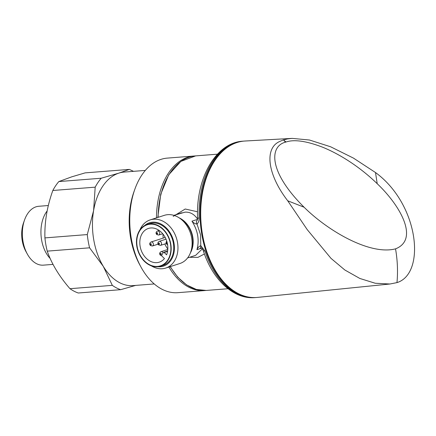 <?xml version="1.0" encoding="UTF-8"?>
<svg xmlns="http://www.w3.org/2000/svg" width="436" height="436" viewBox="0 0 436 436"><rect width="100%" height="100%" fill="white"/><g stroke="black" fill="none" stroke-linecap="round" stroke-linejoin="round"><path stroke-width="0.65" d="M47.148 210.931A29.523 18.655 85.5 0 0 50.167 258.483M48.331 205.525L38.782 206.277A29.523 18.655 85.5 0 0 36.046 206.817A29.523 18.655 85.5 0 0 24.59 219.853A29.523 18.655 85.5 0 0 27.266 253.948A29.523 18.655 85.5 0 0 43.398 265.148L53.023 264.39M24.59 219.853L23.555 222.752A24.672 15.592 85.5 0 0 25.789 251.245L27.266 253.948M145.324 170.416L124.146 172.078A56.942 35.981 85.5 0 0 118.875 173.125A56.942 35.981 85.5 0 0 93.587 210.686A56.942 35.981 85.5 0 0 103.316 266.407A56.942 35.981 85.5 0 0 133.056 285.607L154.235 283.945M69.967 288.692A62.212 39.311 85.5 0 0 78.284 293.003L120.647 289.678A62.212 39.311 85.5 0 1 112.33 285.367L103.316 266.407L89.593 247.812L47.23 251.136C51.655 263.829 59.236 276.348 69.967 288.692L112.33 285.367M58.833 181.561L101.201 178.237L118.875 173.125L129.334 169.402L85.156 172.874L71.804 176.814L58.833 181.561A62.212 39.311 85.5 0 0 52.827 190.488C47.093 206.446 44.461 222.251 44.919 237.898A62.212 39.311 85.5 0 0 47.23 251.136M135.656 285.406L120.647 289.678M44.919 237.898L87.282 234.573L93.587 210.686L95.19 187.164L52.827 190.488M87.282 234.573A62.212 39.311 85.5 0 0 89.593 247.812M129.334 169.402L133.52 171.343M101.201 178.237A62.212 39.311 85.5 0 0 95.19 187.164M279.972 141.357L283.465 139.901L287.591 138.904L292.207 138.386L309.495 140.021L330.635 146.785L353.465 158.115L375.5 172.536C419.143 204.424 426.07 273.71 396.973 282.61L389.958 284.005L375.282 283.258L359.863 278.473L344.838 269.998L330.995 258.363L307.206 229.598L287.716 200.783C267.459 174.558 263.998 147.989 279.972 141.357L283.465 139.901L286.021 142.005C294.038 139.269 306.088 140.942 322.177 147.036C338.952 153.745 359.357 166.361 377.216 183.703C401.185 206.468 418.996 239.675 395.534 248.852C397.518 260.297 397.997 271.552 396.973 282.61L389.958 284.005L375.282 283.258L359.863 278.473L344.838 269.998L330.995 258.363L307.206 229.598L287.716 200.783L304.105 207.231C327.223 230.273 369.548 255.583 395.534 248.852C397.518 260.297 397.997 271.552 396.973 282.61C426.07 273.71 419.143 204.424 375.5 172.536L377.216 183.703C401.185 206.468 418.996 239.675 395.534 248.852C369.548 255.583 327.223 230.273 304.105 207.231C267.731 171.114 269.764 146 285.558 142.158L286.021 142.005C294.038 139.269 306.088 140.942 322.177 147.036C338.952 153.745 359.357 166.361 377.216 183.703L375.5 172.536L353.465 158.115L330.635 146.785L309.495 140.021L292.207 138.386L245.054 141.019A78.453 49.573 85.5 0 0 237.091 142.507A78.453 49.573 85.5 0 0 201.737 229.51A78.453 49.573 85.5 0 0 257.333 297.423A78.453 49.573 85.5 0 1 201.737 229.51A78.453 49.573 85.5 0 1 237.091 142.507A78.453 49.573 85.5 0 1 245.054 141.019L292.207 138.386L287.591 138.904L283.465 139.901L285.558 142.158C269.764 146 267.731 171.114 304.105 207.231L287.716 200.783C267.459 174.558 263.998 147.989 279.972 141.357M196.947 249.675L201.568 248.188L196.947 249.675C199.541 240.143 197.884 230.639 191.971 221.166C193.491 222.91 195.17 223.886 197.018 224.088A4.218 2.322 48.9 0 1 196.898 220.665C197.197 220.671 197.426 219.853 197.601 218.218L199.138 217.995C199.208 220.529 198.5 222.556 197.018 224.088A4.218 2.322 48.9 0 1 196.898 220.665L196.898 220.665C197.197 220.671 197.426 219.853 197.601 218.218L199.138 217.995C199.208 220.529 198.5 222.556 197.018 224.088L200.571 234.862L200.783 245.675L204.893 250.962A78.453 49.573 85.5 0 0 255 297.614C233.456 299.581 212.392 279.492 203.247 250.575L203.247 250.575A4.218 1.166 -18.1 0 0 204.893 250.962A78.453 49.573 85.5 0 0 255 297.614C233.456 299.581 212.392 279.492 203.247 250.575L203.247 250.575A4.218 1.166 -18.1 0 0 204.893 250.962L200.783 245.675A4.218 1.848 -62.5 0 0 201.285 248.013L201.285 248.013A4.218 1.848 -62.5 0 1 200.783 245.675C199.078 246.286 197.802 247.621 196.947 249.675C199.541 240.143 197.884 230.639 191.971 221.166L197.497 219.39L191.971 221.166C193.491 222.91 195.17 223.886 197.018 224.088L200.571 234.862L200.783 245.675M173.201 216.392L185.229 209.013L197.541 211.776L185.229 209.013L173.201 216.392M167.773 214.665A25.304 19.397 72.2 0 1 179.201 217.875A25.304 19.397 72.2 0 1 190.439 252.793A25.304 19.397 72.2 0 1 179.85 263.518A25.304 19.397 72.2 0 0 190.439 252.793A25.304 19.397 72.2 0 0 179.201 217.875A22.356 17.135 72.2 0 1 190.428 252.815A22.356 17.135 72.2 0 0 179.185 217.864A25.304 19.397 72.2 0 0 167.773 214.665A25.304 19.397 72.2 0 0 164.345 215.335A25.304 19.397 72.2 0 1 167.773 214.665M153.625 219.215A25.304 19.397 72.2 0 1 177.032 240.225A25.304 19.397 72.2 0 1 165.696 268.069A25.304 19.397 72.2 0 1 162.268 268.745A25.304 19.397 72.2 0 1 151.363 265.867A25.304 19.397 72.2 0 0 162.268 268.745A25.304 19.397 72.2 0 0 165.696 268.069L179.85 263.518L165.696 268.069A25.304 19.397 72.2 0 0 177.032 240.225A25.304 19.397 72.2 0 0 153.625 219.215A25.304 19.397 72.2 0 0 150.197 219.891A25.304 19.397 72.2 0 1 153.625 219.215M152.507 222.191A22.776 17.456 72.2 0 1 173.997 243.097A22.776 17.456 72.2 0 1 160.29 266.767A22.776 17.456 72.2 0 1 157.843 266.745A22.776 17.456 72.2 0 0 160.29 266.767A22.776 17.456 72.2 0 0 173.997 243.097A22.776 17.456 72.2 0 0 152.507 222.191A22.776 17.456 72.2 0 0 144.589 225.548A22.776 17.456 72.2 0 1 152.507 222.191M195.655 255.333L202.299 248.891L195.66 255.327L187.6 257.921L195.655 255.333M185.098 212.141C190.27 211.934 194.472 214.321 197.693 219.297C194.472 214.321 190.27 211.934 185.098 212.141L173.904 215.362L181.965 212.768M156.486 217.869A67.487 42.641 -94.5 0 1 194.042 156.012A67.487 42.641 -94.5 0 1 194.854 155.963A67.487 42.641 -94.5 0 0 194.042 156.012L167.315 158.11A67.487 42.641 85.5 0 0 134.882 189.148A67.487 42.641 85.5 0 0 131.34 238.666A67.487 42.641 85.5 0 0 140.997 267.072A67.487 42.641 85.5 0 0 177.877 292.67A67.487 42.641 85.5 0 1 140.997 267.072A67.487 42.641 85.5 0 1 131.34 238.666A67.487 42.641 85.5 0 1 134.882 189.148A67.487 42.641 85.5 0 1 167.315 158.11L194.042 156.012A67.487 42.641 -94.5 0 0 156.486 217.869M130.658 238.094A63.269 39.976 -94.5 0 1 133.983 191.666L134.882 189.148L133.983 191.666A63.269 39.976 -94.5 0 0 130.658 238.094A63.269 39.976 -94.5 0 0 139.716 264.723A63.269 39.976 -94.5 0 1 130.658 238.094M144.643 261.153A21.566 16.53 -107.8 0 0 158.748 266.254A21.566 16.53 -107.8 0 0 170.727 251.419A21.566 16.53 -107.8 0 0 162.999 229.461A21.566 16.53 -107.8 0 0 145.608 225.423A21.566 16.53 -107.8 0 0 144.643 261.153M148.414 224.082A21.931 16.813 72.2 0 1 165.735 228.36A21.931 16.813 72.2 0 1 173.621 250.444A21.931 16.813 72.2 0 1 161.805 265.704M167.816 249.005A17.713 13.576 72.2 0 1 164.841 243.98A17.713 13.576 72.2 0 0 167.816 249.005M163.211 238.089A17.713 13.576 72.2 0 1 163.031 234.143A17.713 13.576 72.2 0 0 163.211 238.089M146.283 258.325A17.713 13.576 72.2 0 1 139.852 241.168A17.713 13.576 72.2 0 1 148.393 228.448A17.713 13.576 72.2 0 1 161.358 232.29A17.713 13.576 72.2 0 1 166.596 254.831L164.181 252.482A0.845 0.649 -107.8 0 0 163.26 252.558L161.827 255.033A0.845 0.649 -107.8 0 0 162.029 256.205L164.443 258.548A17.713 13.576 72.2 0 1 159.249 262.172A17.713 13.576 72.2 0 1 146.283 258.325A17.713 13.576 72.2 0 1 139.852 241.168A17.713 13.576 72.2 0 1 148.393 228.448A17.713 13.576 72.2 0 1 161.358 232.29A17.713 13.576 72.2 0 1 166.596 254.831L164.181 252.482A0.845 0.649 -107.8 0 0 163.26 252.558L161.827 255.033A0.845 0.649 -107.8 0 0 162.029 256.205L164.443 258.548A17.713 13.576 72.2 0 1 159.249 262.172A17.713 13.576 72.2 0 1 146.283 258.325M205.411 290.496A67.487 42.641 -94.5 0 1 204.604 290.572A67.487 42.641 -94.5 0 1 168.895 267.045A67.487 42.641 -94.5 0 0 204.604 290.572L177.877 292.67L204.604 290.572A67.487 42.641 -94.5 0 0 205.411 290.496M204.419 253.975L197.949 257.365L189.551 257.295L197.949 257.365L204.419 253.975M139.836 230.045A25.304 19.397 72.2 0 1 150.197 219.891L164.345 215.335L150.197 219.891A25.304 19.397 72.2 0 0 139.836 230.045M163.157 229.194A21.931 16.813 72.2 0 1 171.114 250.438A21.931 16.813 72.2 0 1 160.541 266.189A21.931 16.813 72.2 0 1 144.485 261.426A21.931 16.813 72.2 0 1 136.528 240.181A21.931 16.813 72.2 0 1 147.101 224.431A21.931 16.813 72.2 0 1 163.157 229.194M147.101 224.431L149.679 223.603A21.931 16.813 72.2 0 1 165.735 228.36A21.931 16.813 72.2 0 1 173.692 249.61A21.931 16.813 72.2 0 1 163.119 265.355L160.541 266.189M201.873 234.764A78.453 49.573 -94.5 0 1 243.702 141.117L242.721 141.193A78.453 49.573 85.5 0 0 199.138 217.995A78.453 49.573 85.5 0 1 242.721 141.193C215.597 142.708 195.666 178.858 197.601 218.218C195.666 178.858 215.597 142.708 242.721 141.193L243.702 141.117A78.453 49.573 -94.5 0 0 201.873 234.764A78.453 49.573 -94.5 0 0 255.976 297.537A78.453 49.573 -94.5 0 1 201.873 234.764M195.671 155.886A67.487 42.641 85.5 0 0 158.115 217.341A67.487 42.641 85.5 0 1 195.671 155.886L180.891 161.391L168.743 174.765L160.726 194.271L157.81 217.439L160.726 194.271L168.743 174.765L180.891 161.391L195.671 155.886L217.455 154.175L195.671 155.886M181.327 219.27A22.579 17.309 72.2 0 1 191.35 250.422L190.439 252.793L191.35 250.422A22.579 17.309 72.2 0 0 181.327 219.27L179.201 217.875L181.327 219.27M158.977 231.489A2.109 1.619 72.2 0 1 159.745 233.533A2.109 1.619 72.2 0 1 158.726 235.048L156.78 234.563C155.619 233.227 155.837 232.05 157.434 231.031A2.109 1.619 72.2 0 1 158.977 231.489A2.109 1.619 72.2 0 1 159.745 233.533A2.109 1.619 72.2 0 1 158.726 235.048L162.721 233.761L158.726 235.048L156.78 234.563C155.619 233.227 155.837 232.05 157.434 231.031A2.109 1.619 72.2 0 1 158.977 231.489M156.905 233.794A0.632 0.485 -107.8 0 0 157.445 232.868A0.632 0.485 -107.8 0 0 156.905 233.794A0.632 0.485 -107.8 0 0 157.445 232.868A0.632 0.485 -107.8 0 0 156.905 233.794M150.562 244.754A0.632 0.485 -107.8 0 0 151.101 243.822A0.632 0.485 -107.8 0 0 150.562 244.754A0.632 0.485 -107.8 0 0 151.101 243.822A0.632 0.485 -107.8 0 0 150.562 244.754M152.633 242.449A2.109 1.619 72.2 0 1 153.396 244.492A2.109 1.619 72.2 0 1 152.377 246.008L158.094 244.165L152.377 246.008A2.109 1.619 72.2 0 0 153.396 244.492A2.109 1.619 72.2 0 0 152.633 242.449A2.109 1.619 72.2 0 0 151.085 241.991A2.109 1.619 72.2 0 1 152.633 242.449M162.579 252.128A2.109 1.619 72.2 0 1 163.091 252.853A2.109 1.619 72.2 0 0 162.579 252.128A2.109 1.619 72.2 0 0 161.037 251.67A2.109 1.619 72.2 0 1 162.579 252.128M160.508 254.433A0.632 0.485 -107.8 0 0 161.048 253.501A0.632 0.485 -107.8 0 0 160.508 254.433A0.632 0.485 -107.8 0 0 161.048 253.501A0.632 0.485 -107.8 0 0 160.508 254.433M166.857 243.473A0.632 0.485 -107.8 0 0 167.386 243.582A0.632 0.485 -107.8 0 1 166.645 242.754A0.632 0.485 -107.8 0 1 167.108 242.394A0.632 0.485 -107.8 0 0 166.857 243.473M167.555 251.398L164.181 252.482L167.555 251.398M170.329 266.581A67.487 42.641 85.5 0 0 206.233 290.441L196.293 289.433L186.63 284.937L177.752 277.203L170.095 266.658L177.752 277.203L186.63 284.937L196.293 289.433L206.233 290.441A67.487 42.641 85.5 0 1 170.329 266.581M160.78 241.811A2.109 1.619 72.2 0 1 161.543 243.849A2.109 1.619 72.2 0 1 160.524 245.364L158.584 244.879C157.423 243.544 157.641 242.367 159.233 241.353A2.109 1.619 72.2 0 1 160.78 241.811M158.709 244.116A0.632 0.485 -107.8 0 0 159.249 243.184A0.632 0.485 -107.8 0 0 158.709 244.116M389.953 284.005L257.333 297.423L389.953 284.005M150.436 245.523L152.377 246.008L150.436 245.523C149.297 244.122 149.515 242.945 151.085 241.991L165.19 237.451L151.085 241.991C149.515 242.945 149.297 244.122 150.436 245.523M161.772 255.774L160.383 255.202C159.222 253.861 159.44 252.684 161.037 251.67L167.784 249.496L161.037 251.67C159.44 252.684 159.222 253.861 160.383 255.202L161.772 255.774M166.732 244.242L167.593 244.743L166.16 243.31L166.116 242.1L166.726 241.086L166.051 242.683L166.732 244.242M157.434 231.031L159.167 230.475L157.434 231.031M163.565 252.302L167.62 250.994L163.565 252.302M139.716 264.723L140.997 267.072L139.716 264.723M255.976 297.537L255 297.614L255.976 297.537M201.285 248.013C201.846 248.149 202.5 249 203.247 250.575C202.5 249 201.846 248.149 201.285 248.013L200.08 248.171L201.301 248.019M228.012 288.736L206.233 290.441L228.012 288.736M160.524 245.364L166.241 243.528M159.233 241.353L166.007 239.173"/></g></svg>
